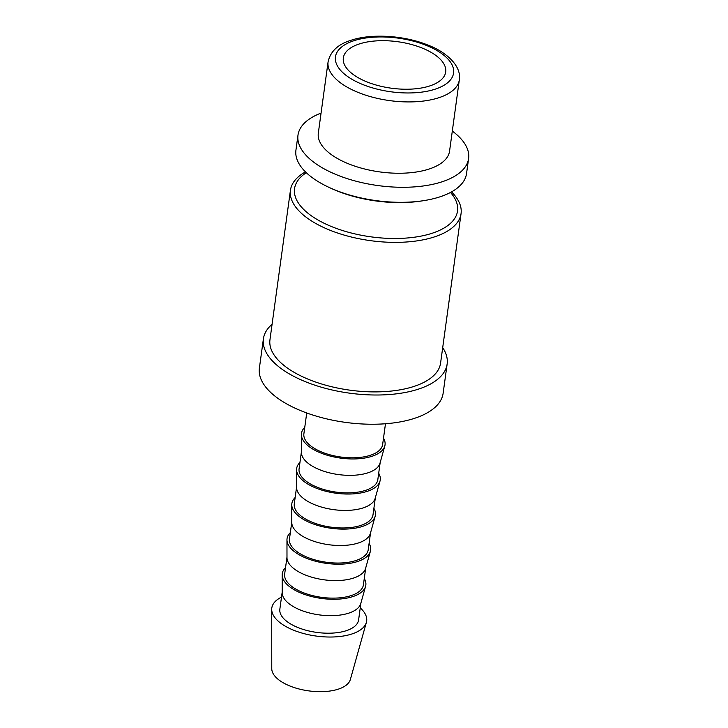 <?xml version="1.0" encoding="UTF-8"?>
<svg xmlns="http://www.w3.org/2000/svg" width="728" height="728" viewBox="0 0 728 728"><rect width="100%" height="100%" fill="white"/><g stroke="black" fill="none" stroke-linecap="round" stroke-linejoin="round"><path stroke-width="1.09" d="M451.515 191.892A86.104 39.103 -172.2 0 1 461.061 213.595A86.104 39.103 -172.2 0 1 405.341 242.069A86.104 39.103 -172.2 0 1 314.341 222.659A86.104 39.103 -172.2 0 1 290.445 190.226A86.104 39.103 -172.2 0 1 305.469 171.881M290.445 190.226L269.961 339.749A86.104 39.103 7.8 0 0 293.857 372.181A86.104 39.103 7.8 0 0 384.857 391.6A86.104 39.103 7.8 0 0 440.577 363.126L461.061 213.595M452.306 131.067A86.104 39.103 -172.2 0 1 468.605 158.513L466.548 173.546A86.104 39.103 -172.2 0 1 424.187 200.564A86.104 39.103 -172.2 0 1 329.466 187.587A86.104 39.103 -172.2 0 1 319.829 182.601A86.104 39.103 -172.2 0 1 295.932 150.168L297.989 135.144A86.104 39.103 -172.2 0 1 321.066 113.086M468.605 158.513A86.104 39.103 -172.2 0 1 412.885 186.987A86.104 39.103 -172.2 0 1 321.885 167.577A86.104 39.103 -172.2 0 1 297.989 135.144M459.332 79.789L449.567 151.115A66.239 30.075 -172.2 0 1 406.706 173.018A66.239 30.075 -172.2 0 1 336.7 158.085A66.239 30.075 -172.2 0 1 318.318 133.142L328.091 61.807A66.239 30.075 -172.2 0 0 346.473 86.759A66.239 30.075 -172.2 0 0 439.448 97.525A66.239 30.075 -172.2 0 0 459.332 79.789C461.761 64.928 444.262 51.178 428.537 45.327C404.768 35.408 371.225 33.197 350.432 40.477C337.865 44.399 330.421 51.515 328.091 61.807M272.081 324.269A92.729 42.106 7.8 0 0 263.399 338.857A92.729 42.106 7.8 0 0 289.134 373.783A92.729 42.106 7.8 0 0 387.141 394.685A92.729 42.106 7.8 0 0 447.138 364.027A92.729 42.106 7.8 0 0 442.697 347.638M447.138 364.027L443.134 393.257A92.729 42.106 -172.2 0 1 383.137 423.914A92.729 42.106 -172.2 0 1 285.13 403.012A92.729 42.106 -172.2 0 1 259.396 368.086L263.399 338.857M360.251 607.916A47.875 21.74 -172.2 0 1 366.384 622.367A47.875 21.74 -172.2 0 1 334.279 636.936A47.875 21.74 -172.2 0 1 285.085 626.071A47.875 21.74 -172.2 0 1 271.708 609.4A47.875 21.74 -172.2 0 1 281.499 597.133M366.384 622.367L350.359 679.506A39.74 18.045 -172.2 0 1 323.714 691.6A39.74 18.045 -172.2 0 1 282.874 682.582A39.74 18.045 -172.2 0 1 271.772 668.741L271.708 609.4M364.282 578.487A42.178 19.155 -172.2 0 1 365.583 586.359L360.779 603.503A39.74 18.045 -172.2 0 1 334.125 615.597A39.74 18.045 -172.2 0 1 293.293 606.57A39.74 18.045 -172.2 0 1 282.182 592.729L282.164 574.929A42.178 19.155 -172.2 0 1 285.531 567.704M360.924 602.948L358.604 619.928A39.74 18.045 -172.2 0 1 332.887 633.069A39.74 18.045 -172.2 0 1 290.882 624.114A39.74 18.045 -172.2 0 1 279.852 609.145L282.182 592.164M365.583 586.359A42.178 19.155 -172.2 0 1 337.291 599.199A42.178 19.155 -172.2 0 1 293.948 589.616A42.178 19.155 -172.2 0 1 282.164 574.929M369.087 543.407A42.178 19.155 -172.2 0 1 370.388 551.278L365.583 568.422A39.74 18.045 -172.2 0 1 338.93 580.516A39.74 18.045 -172.2 0 1 298.098 571.489A39.74 18.045 -172.2 0 1 286.987 557.657L286.969 539.848A42.178 19.155 -172.2 0 1 290.336 532.623M365.738 567.867L363.409 584.848A39.74 18.045 -172.2 0 1 337.692 597.988A39.74 18.045 -172.2 0 1 295.695 589.034A39.74 18.045 -172.2 0 1 284.657 574.064L286.987 557.084M370.388 551.278A42.178 19.155 -172.2 0 1 342.096 564.118A42.178 19.155 -172.2 0 1 298.753 554.536A42.178 19.155 -172.2 0 1 286.969 539.848M373.892 508.326A42.178 19.155 -172.2 0 1 375.193 516.197L370.388 533.342A39.74 18.045 -172.2 0 1 343.734 545.436A39.74 18.045 -172.2 0 1 302.903 536.409A39.74 18.045 -172.2 0 1 291.791 522.577L291.773 504.768A42.178 19.155 -172.2 0 1 295.14 497.543M370.543 532.787L368.213 549.767A39.74 18.045 -172.2 0 1 342.497 562.908A39.74 18.045 -172.2 0 1 300.5 553.953A39.74 18.045 -172.2 0 1 289.471 538.984L291.791 522.003M375.193 516.197A42.178 19.155 -172.2 0 1 346.901 529.038A42.178 19.155 -172.2 0 1 303.558 519.455A42.178 19.155 -172.2 0 1 291.773 504.768M378.697 473.255A42.178 19.155 -172.2 0 1 379.998 481.117L375.193 498.261A39.74 18.045 -172.2 0 1 348.539 510.355A39.74 18.045 -172.2 0 1 307.707 501.328A39.74 18.045 -172.2 0 1 296.596 487.496L296.578 469.687A42.178 19.155 -172.2 0 1 299.945 462.462M375.348 497.706L373.018 514.687A39.74 18.045 -172.2 0 1 347.301 527.836A39.74 18.045 -172.2 0 1 305.305 518.873A39.74 18.045 -172.2 0 1 294.276 503.903L296.596 486.923M379.998 481.117A42.178 19.155 -172.2 0 1 351.706 493.957A42.178 19.155 -172.2 0 1 308.363 484.384A42.178 19.155 -172.2 0 1 296.578 469.687M383.501 438.174A42.178 19.155 -172.2 0 1 384.803 446.036L379.998 463.181A39.74 18.045 -172.2 0 1 353.344 475.275A39.74 18.045 -172.2 0 1 312.512 466.257A39.74 18.045 -172.2 0 1 301.401 452.416L301.383 434.616A42.178 19.155 -172.2 0 1 304.75 427.382M380.153 462.635L377.823 479.606A39.74 18.045 -172.2 0 1 352.106 492.756A39.74 18.045 -172.2 0 1 310.11 483.792A39.74 18.045 -172.2 0 1 299.081 468.823L301.401 451.842M384.803 446.036A42.178 19.155 -172.2 0 1 356.52 458.877A42.178 19.155 -172.2 0 1 313.176 449.303A42.178 19.155 -172.2 0 1 301.383 434.616M385.476 423.76L382.628 444.535A39.74 18.045 -172.2 0 1 356.911 457.675A39.74 18.045 -172.2 0 1 314.915 448.712A39.74 18.045 -172.2 0 1 303.885 433.742L306.725 412.967M357.666 77.405A51.661 23.46 -172.2 0 1 343.325 57.94A51.661 23.46 -172.2 0 1 376.758 40.859A51.661 23.46 -172.2 0 1 431.358 52.507A51.661 23.46 -172.2 0 1 445.7 71.963A51.661 23.46 -172.2 0 1 412.266 89.053A51.661 23.46 -172.2 0 1 357.666 77.405M450.486 192.447A82.255 37.355 -172.2 0 1 432.832 233.024A82.255 37.355 -172.2 0 1 317.372 219.647A82.255 37.355 -172.2 0 1 306.315 172.7M435.672 89.007A59.614 27.073 -172.2 0 1 351.997 79.316A59.614 27.073 -172.2 0 1 353.353 40.905A59.614 27.073 -172.2 0 1 437.028 50.587A59.614 27.073 -172.2 0 1 435.672 89.007M424.187 200.564L421.985 200.919A82.255 37.355 -172.2 0 1 331.486 188.525L329.466 187.587"/></g></svg>

